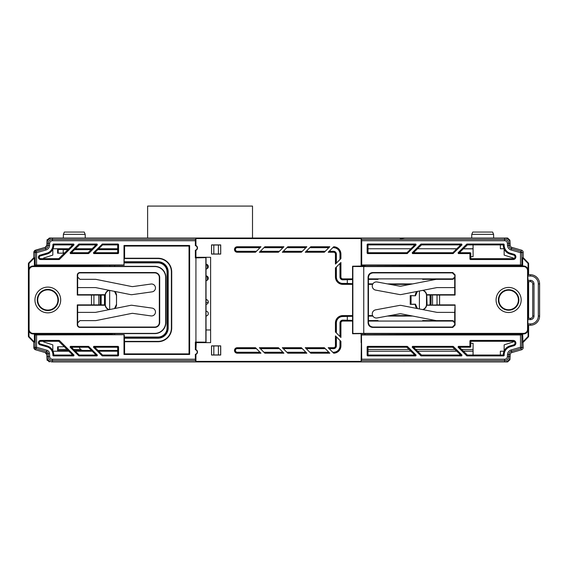 <?xml version="1.0" encoding="UTF-8"?>
<svg xmlns="http://www.w3.org/2000/svg" width="568" height="568" viewBox="0 0 568 568"><rect width="100%" height="100%" fill="white"/><g stroke="black" fill="none" stroke-linecap="round" stroke-linejoin="round"><path stroke-width="0.85" d="M85.193 234.357L63.382 234.357L64.333 232.064L84.234 232.064L85.193 234.357L85.257 238.027M63.382 234.357L63.311 238.027M493.592 234.357L471.774 234.357L472.732 232.064L492.633 232.064L493.592 234.357L493.656 238.027M471.774 234.357L471.71 238.027M34.002 348.468L33.824 342.298L28.656 336.952L33.824 342.298L33.824 347.573L33.824 342.298L28.4 336.313L28.4 263.637L33.824 257.652L28.656 262.998L33.824 257.652L33.824 252.377L33.824 257.652L33.824 252.377L35.486 250.168L44.46 247.598M195.356 245.674L195.932 245.546A2.535 2.535 0 0 1 197.479 247.882L197.188 247.882A2.251 2.251 0 0 0 195.356 245.674L195.356 240.725L52.462 240.725A2.804 2.804 0 0 0 49.657 243.409L49.572 245.404A4.998 4.998 0 0 1 45.958 249.991L45.575 248.67A3.621 3.621 0 0 0 48.195 245.348L46.867 245.291L46.959 243.296A5.51 5.51 0 0 1 52.462 238.027L49.338 238.027L47.045 240.221L46.825 245.291L45.17 247.392L34.676 250.587M58.227 253.172L58.227 250.644L57.581 250.644M509.915 240.129A2.293 2.293 0 0 1 509.922 240.221L510.021 242.607M47.045 240.221L47.172 239.568M507.721 238.027A2.293 2.293 0 0 0 507.629 238.027L504.597 238.027A5.51 5.51 0 0 1 510.1 243.296L510.185 245.291A2.293 2.293 0 0 0 511.846 247.392L521.523 250.168A2.293 2.293 0 0 1 523.185 252.377L523.185 257.652L528.354 262.998A0.916 0.916 0 0 1 528.609 263.637L528.609 274.734M509.922 240.221L507.629 238.027M451.929 248.812L456.757 248.855M463.247 248.855L473.087 248.855M451.936 248.855L450.552 248.749M450.559 248.819L451.929 248.749M473.087 248.812L463.282 248.812M456.793 248.812L451.936 248.812M507.721 361.922A2.293 2.293 0 0 1 507.629 361.922L52.462 361.922A5.51 5.51 0 0 1 46.959 356.654L46.825 353.672A0.916 0.916 0 0 0 46.164 352.827L35.528 349.781A2.293 2.293 0 0 1 33.867 347.573L33.867 342.298L28.698 336.952A0.916 0.916 0 0 1 28.443 336.313L28.443 263.637A0.916 0.916 0 0 1 28.698 262.998L33.867 257.652L33.867 252.377A2.293 2.293 0 0 1 35.528 250.168L45.213 247.392A2.293 2.293 0 0 0 46.867 245.291M456.793 351.138L450.559 351.13L456.757 351.095M463.247 351.095L473.087 351.095M473.087 351.138L463.282 351.138M33.824 347.573L35.486 349.781L45.17 352.558L46.825 354.659L47.045 359.729L49.338 361.922M47.172 360.382L47.045 359.729M509.915 359.821A2.293 2.293 0 0 0 509.922 359.729L507.629 361.922M510.021 357.343L509.922 359.729M45.17 352.558L35.486 349.781M67.152 349.462L57.695 349.306M57.581 348.986L58.227 349.462M117.697 351.201L98.718 351.201M92.229 351.201L75.381 351.201M68.891 351.201L53.037 351.201M473.087 351.159L463.353 351.201M456.864 351.201L417.466 351.201M410.976 351.201L368.007 351.201M504.015 351.201L500.373 351.201L500.373 355.043M473.087 349.462L461.614 349.462M455.124 349.462L415.726 349.462M409.237 349.462L368.007 349.462M80.692 349.462L73.641 349.462M43.622 341.276L43.622 341.915L52.817 344.861L52.817 350.719M52.817 249.231L52.817 255.089L43.622 258.035L43.622 258.674M117.697 248.749L98.718 248.749M92.229 248.749L75.381 248.749M68.891 248.749L53.037 248.749M473.045 244.907L473.045 248.749L463.353 248.749M456.864 248.749L417.466 248.749M410.976 248.749L368.007 248.749M504.015 248.749L500.373 248.749L500.373 244.907M513.344 258.667L513.344 258.035L504.15 255.089L504.15 249.054M513.344 341.283L513.344 341.915L504.15 344.861L504.15 350.896M473.045 351.201L473.045 355.043M28.4 263.637L28.4 267.059M28.4 335.17L28.4 332.891M28.4 311.569L28.4 310.639M28.4 289.311L28.4 288.381M207.888 267.947L207.363 267.947M206.028 302.361L208.264 302.361M207.363 268.515L207.363 264.695L207.363 265.086L206.028 265.086M207.363 300.025L206.028 300.025L207.363 300.025M414.029 354.254L416.117 355.121L415.797 355.902L413.703 355.043L414.029 354.254L406.823 347.24L368.469 347.24L367.602 346.373L407.178 346.373L407.142 347.375M504.192 355.412L503.731 355.902L502.843 355.043L503.298 354.588L504.192 355.412A8.314 8.314 0 0 1 510.185 346.771L513.905 345.706A2.698 2.698 0 0 0 513.16 340.409L470.389 340.409L471.255 341.276L470.794 341.73L470.794 346.778L469.928 345.912L469.928 340.864L470.389 340.409M503.298 354.588A9.18 9.18 0 0 1 509.95 345.94L513.671 344.875A1.839 1.839 0 0 0 513.16 341.276L471.255 341.276M459.917 354.254L462.004 355.121L461.685 355.902L459.59 355.043L459.917 354.254L452.71 347.24L414.605 347.24L414.285 348.021L421.491 355.043L459.59 355.043M73.712 244.048L74.039 244.829L71.944 245.696L71.625 244.907L54.216 244.907L53.321 244.048L73.712 244.048L71.625 244.907M46.867 253.179L47.108 254.01A9.18 9.18 0 0 0 53.754 245.362L52.867 244.538A8.314 8.314 0 0 1 46.867 253.179L40.008 255.146A2.244 2.244 0 0 0 40.626 259.541L59.129 259.541L58.774 258.674L71.944 245.696M71.944 354.254L74.039 355.121L73.712 355.902L71.625 355.043L71.944 354.254L58.774 341.276L40.626 341.276A1.377 1.377 0 0 0 40.25 343.974L47.108 345.94A9.18 9.18 0 0 1 53.754 354.588L52.867 355.412A8.314 8.314 0 0 0 46.867 346.771L47.108 345.94M58.774 341.276L59.129 340.409L40.626 340.409A2.244 2.244 0 0 0 40.008 344.804L46.867 346.771M94.962 244.907L97.05 244.048L97.376 244.829L95.282 245.696L94.962 244.907L79.406 244.907L72.2 251.929L72.526 252.71L88.075 252.71L95.282 245.696M97.376 355.121L97.05 355.902L94.962 355.043L95.282 354.254L88.402 347.375L88.757 346.508L97.376 355.121L95.282 354.254M220.654 345.919L220.654 354.979L218.417 354.943L218.417 345.955L220.711 345.862L211.53 345.862L211.53 355.043L220.711 355.043L220.711 345.862M211.587 345.919L213.824 345.955L213.824 354.943L211.587 354.979L211.53 345.862M218.417 345.955L213.824 345.955M213.824 354.943L218.417 354.943M417.452 308.573L415.449 304.164L410.281 304.278L410.281 295.672L415.449 295.786L417.452 291.377M419.397 291.001L419.397 308.949M415.449 295.786L410.224 295.616L410.224 304.334L415.272 304.334A5.737 5.737 0 0 0 417.054 308.495M422.642 309.581A5.495 5.495 0 0 0 426.504 304.334L426.504 295.616A5.495 5.495 0 0 0 422.642 290.369M426.717 295.09A5.737 5.737 0 0 0 423.11 290.276M417.054 291.455A5.737 5.737 0 0 0 415.272 295.616M423.11 309.674A5.737 5.737 0 0 0 426.717 304.86M220.654 254.031L218.417 253.995L218.417 245.007L220.654 244.964L220.711 254.088L220.711 244.907L211.53 244.907L211.53 254.088L220.711 254.088M211.587 244.964L213.824 245.007L213.824 253.995L211.587 254.031L211.53 244.907M218.417 245.007L213.824 245.007M213.824 253.995L218.417 253.995M237.232 252.235A2.741 2.741 0 0 1 234.492 249.501A2.741 2.741 0 0 1 237.232 246.761L260.96 246.761L255.486 252.235L237.232 252.235L237.232 251.78L255.948 251.78L237.232 251.78A2.265 2.265 0 0 1 234.967 249.501A2.265 2.265 0 0 1 237.232 247.236A2.279 2.279 0 0 0 234.953 249.501A2.279 2.279 0 0 0 237.232 251.78L237.232 251.304L256.424 251.304M422.67 320.608L452.916 320.679M339.983 336.54L339.983 322.915L340.445 322.915A2.308 2.308 0 0 1 342.767 320.608A2.329 2.329 0 0 0 340.445 322.915L340.445 337.001L340.459 322.915L340.921 322.915L340.921 337.477L335.439 332.003L335.439 322.915L335.901 322.915L335.901 332.457M339.983 322.915A2.783 2.783 0 0 1 342.767 320.132L352.572 320.395M368.44 320.572L378.025 320.593M342.767 320.132L342.767 320.593L352.572 320.608L342.767 320.593L342.767 321.069A1.853 1.853 0 0 0 340.921 322.915M372.878 316.078L368.44 316.092M352.572 316.262L342.767 316.525A6.39 6.39 0 0 0 336.377 322.915L336.377 332.933M387.383 316.064L412.666 316.056L387.454 316.049M347.311 320.132L347.311 316.525M333.231 352.728L333.594 352.252A6.39 6.39 0 0 0 339.983 345.862L339.983 340.438M328.687 348.191L333.594 348.191A2.329 2.329 0 0 0 335.915 345.862A2.308 2.308 0 0 1 333.594 348.17L328.673 348.17M335.439 345.862L335.439 335.894L340.921 341.368L340.921 345.862A7.327 7.327 0 0 1 333.686 353.189L328.212 347.715L333.594 347.715A1.853 1.853 0 0 0 335.439 345.862L336.377 345.862A2.783 2.783 0 0 1 333.594 348.645L329.149 348.645M332.756 352.252L333.594 352.252M333.686 353.189L333.594 352.728A6.866 6.866 0 0 0 340.459 345.862L340.459 340.914L340.445 345.862A6.851 6.851 0 0 1 333.594 352.714M324.321 347.715L329.795 353.189L310.746 353.189L305.272 347.715L324.321 347.715M237.232 353.189A2.741 2.741 0 0 1 234.492 350.449A2.741 2.741 0 0 1 237.232 347.715L255.486 347.715L260.96 353.189L237.232 353.189L237.232 352.728A2.265 2.265 0 0 1 234.967 350.449A2.265 2.265 0 0 1 237.232 348.191A2.279 2.279 0 0 0 234.953 350.449A2.279 2.279 0 0 0 237.232 352.728L260.506 352.728L237.232 352.714L237.232 352.252L260.03 352.252M278.434 347.715L283.908 353.189L264.858 353.189L259.384 347.715L278.434 347.715M259.384 252.235L264.858 246.761L283.908 246.761L278.434 252.235L259.384 252.235M329.795 246.761L324.321 252.235L305.272 252.235L310.746 246.761L329.795 246.761M352.572 284.355L342.767 284.355A7.327 7.327 0 0 1 335.439 277.035L335.901 277.035A6.866 6.866 0 0 0 342.767 283.901L342.767 283.901A6.851 6.851 0 0 1 335.915 277.035L335.915 267.471M452.916 279.271L422.67 279.342M335.439 277.035L335.439 267.947L340.921 262.473L340.921 277.035L339.983 277.035L339.983 263.41M340.921 277.035A1.853 1.853 0 0 0 342.767 278.881L342.767 279.342A2.308 2.308 0 0 1 340.459 277.035A2.329 2.329 0 0 0 342.767 279.357L342.767 279.818A2.783 2.783 0 0 1 339.983 277.035M378.025 279.357L368.44 279.378M352.572 279.555L342.767 279.818M336.377 267.017L336.377 277.035A6.39 6.39 0 0 0 342.767 283.425L347.311 283.425L347.311 279.818M347.311 283.425L352.572 283.688M368.44 283.858L372.878 283.872M387.454 283.901L412.652 283.901L387.383 283.886M339.983 259.512L339.983 254.088L340.445 254.088L340.445 259.058L340.459 254.088A6.866 6.866 0 0 0 333.594 247.222L333.231 247.222M339.983 254.088A6.39 6.39 0 0 0 333.594 247.698L333.594 247.236A6.851 6.851 0 0 1 340.445 254.088L340.921 254.088L340.921 258.582L335.439 264.056L335.439 254.088L335.901 254.088A2.329 2.329 0 0 0 333.594 251.759L333.594 251.304A2.783 2.783 0 0 1 336.377 254.088L336.377 263.119M335.439 254.088A1.853 1.853 0 0 0 333.594 252.235L333.594 251.78L328.687 251.759M333.594 252.235L328.212 252.235L333.686 246.761A7.327 7.327 0 0 1 340.921 254.088M333.594 247.698L332.756 247.698M197.188 351.975L197.188 351.975A2.251 2.251 0 0 0 195.356 349.767L195.356 342.071L195.932 342.653L210.614 342.653L210.614 257.297L195.932 257.297L195.932 250.31L195.356 250.183A2.251 2.251 0 0 0 197.188 247.975L197.188 247.882M70.432 346.373L88.43 346.373L88.075 347.24L72.526 347.24L72.2 348.021L79.08 354.908L78.725 355.774L70.112 347.154L70.432 346.373L72.526 347.24M97.05 355.902L79.051 355.902L79.406 355.043L94.962 355.043M88.402 252.575L88.757 253.442L88.075 252.71M72.526 252.71L70.432 253.576L88.43 253.576M70.432 253.576L70.112 252.796L72.2 251.929M79.08 245.042L78.725 244.176L70.112 252.796M78.725 244.176L79.406 244.907M97.05 244.048L79.051 244.048M88.757 253.442L97.376 244.829M59.129 340.409L59.093 341.411M74.039 355.121L59.455 340.544M73.712 355.902L53.321 355.902L54.216 355.043L71.625 355.043M47.108 254.01L40.25 255.976A1.377 1.377 0 0 0 40.626 258.674L58.774 258.674M59.093 258.539L59.455 259.406L74.039 244.829M102.389 355.902L102.744 355.043L117.242 355.043L118.101 355.902L102.389 355.902L102.417 354.908L95.538 348.021L93.443 347.154L93.77 346.373L95.857 347.24L95.538 348.021M118.563 355.447L117.697 354.581L117.697 347.694L118.563 346.828L118.563 355.447L118.101 355.902M95.857 347.24L117.242 347.24L118.101 346.373L93.77 346.373M93.443 347.154L102.062 355.774M102.062 244.176L102.417 245.042L95.538 251.929L93.443 252.796L102.389 244.048L102.744 244.907L117.242 244.907L118.101 244.048L102.389 244.048M117.242 252.71L95.857 252.71L93.77 253.576L118.101 253.576L117.242 252.71L117.697 252.256L117.697 245.369L118.563 244.503L118.563 253.122L118.101 253.576M205.864 257.801L205.864 342.149L195.932 342.071L195.932 257.879L206.028 257.638L206.028 342.312L196.265 342.312L195.932 349.639L195.356 349.767M197.479 247.882L197.479 247.975A2.535 2.535 0 0 1 195.932 250.31M195.932 257.879L195.356 257.879L195.356 250.183M195.356 257.879L195.932 257.297L206.028 257.638M195.356 342.071L195.932 342.071M109.297 290.333A5.495 5.495 0 0 0 105.314 295.616L105.314 304.334A5.495 5.495 0 0 0 109.297 309.617M109.667 309.546L109.667 290.404M114.523 291.384L116.546 295.616A5.737 5.737 0 0 0 114.722 291.419M108.815 290.241A5.737 5.737 0 0 0 105.073 295.616L105.073 304.334A5.737 5.737 0 0 0 108.815 309.709M116.497 295.616L116.497 304.334L114.523 308.566M116.497 304.334L116.546 295.616M114.722 308.531A5.737 5.737 0 0 0 116.546 304.334M28.975 331.265L28.975 336.313A0.391 0.391 0 0 0 29.082 336.583L34.392 342.085L33.867 342.298M29.082 336.583L28.698 336.952M52.462 361.922L52.462 359.224L195.356 359.224L195.399 360.595L52.462 360.595A4.182 4.182 0 0 1 48.28 356.597L48.152 353.615A2.244 2.244 0 0 0 46.526 351.556L35.898 348.503L35.195 347.573L35.195 334.921L124.243 334.729L34.392 334.389L34.392 342.085M33.867 347.573L36.565 347.268L46.91 350.236A3.621 3.621 0 0 1 49.523 353.552L49.657 356.541A2.804 2.804 0 0 0 52.462 359.224M35.195 334.921L34.392 334.389M36.565 264.986L35.195 265.029L35.195 252.377L36.565 252.682L36.565 264.986L124.001 264.986L124.001 245.482L189.627 245.482L189.627 354.467L124.001 354.467L124.584 353.892L124.584 341.73M124.243 334.729L124.584 342.653M124.001 354.467L124.001 334.964M189.627 354.467L189.045 353.892L124.584 353.892M189.627 245.482L189.045 246.058L189.045 353.892M124.001 245.482L124.584 246.058L189.045 246.058M124.584 258.22L124.584 257.297L124.243 257.638L124.001 264.986M124.584 257.297L124.584 246.058M35.195 265.029L34.392 265.561L34.392 257.865L29.082 263.367L28.698 262.998M34.392 257.865L33.867 257.652M361.702 240.725L361.653 239.355L504.597 239.355L504.597 240.725L361.702 240.725L361.702 264.986L361.127 257.297L361.127 266.016M421.491 244.907L459.59 244.907L461.685 244.048L421.129 244.048L421.491 244.907L414.285 251.929L414.605 252.71L452.71 252.71L453.065 253.576L412.517 253.576L412.19 252.796L414.285 251.929M421.165 245.042L421.129 244.048M420.81 244.176L412.19 252.796M453.392 253.442L453.03 252.575L459.917 245.696L462.004 244.829L453.065 253.576M458.404 253.576L469.466 253.576L470.332 252.71L460.492 252.71L458.404 253.576L458.078 252.796L460.172 251.929L460.492 252.71M502.843 244.907L503.731 244.048L504.192 244.538L503.298 245.362L502.843 244.907L467.379 244.907L460.172 251.929M467.052 245.042L466.697 244.176L458.078 252.796M466.697 244.176L467.379 244.907M503.731 244.048L467.017 244.048M470.389 259.541L469.928 259.086L469.928 254.038L470.794 253.172L470.794 258.22L471.255 258.674L470.389 259.541L513.16 259.541A2.698 2.698 0 0 0 513.905 254.244L510.185 253.179A8.314 8.314 0 0 1 504.192 244.538M471.255 258.674L513.16 258.674A1.839 1.839 0 0 0 513.671 255.075L509.95 254.01A9.18 9.18 0 0 1 503.298 245.362M421.491 355.043L420.81 355.774L421.165 354.908M414.285 348.021L412.19 347.154L420.81 355.774M412.19 347.154L412.517 346.373L414.605 347.24M452.71 347.24L453.065 346.373L412.517 346.373M453.065 346.373L453.03 347.375M462.004 355.121L453.392 346.508M421.129 355.902L461.685 355.902M460.172 348.021L458.078 347.154L458.404 346.373L469.466 346.373L470.332 347.24L460.492 347.24L460.172 348.021L467.379 355.043L467.017 355.902L503.731 355.902M467.379 355.043L502.843 355.043M467.017 355.902L467.052 354.908M458.078 347.154L466.697 355.774M521.864 334.921L521.864 347.573L520.487 347.268L520.487 334.964L522.659 334.389L361.461 334.729L361.702 359.224L504.597 359.224L504.597 361.922A5.51 5.51 0 0 0 510.1 356.654L510.185 354.659A2.293 2.293 0 0 1 511.846 352.558L521.523 349.781A2.293 2.293 0 0 0 523.185 347.573L522.659 334.389M504.597 359.224A2.804 2.804 0 0 0 507.401 356.541L507.487 354.546A4.998 4.998 0 0 1 511.101 349.959L520.487 347.268L521.523 349.781M361.461 334.729L361.127 361.39L361.702 359.224M368.469 355.043L367.602 355.902L367.141 355.447L367.141 346.828L368.007 347.694L368.007 354.581L368.469 355.043L413.703 355.043M367.602 355.902L415.797 355.902M416.117 355.121L407.505 346.508M367.141 346.828L367.602 346.373M520.487 334.964L361.702 334.964M469.466 346.373L469.928 345.912M528.609 325.216L528.609 336.313A0.916 0.916 0 0 1 528.354 336.952L523.185 342.298M522.659 342.085L527.97 336.583A0.391 0.391 0 0 0 528.084 336.313L528.084 329.994M528.609 318.329L528.609 281.621M528.084 269.956L528.084 263.637A0.391 0.391 0 0 0 527.97 263.367L522.659 257.865L523.185 257.652M49.572 245.404L48.195 245.348L48.28 243.352A4.182 4.182 0 0 1 52.462 239.355L52.462 238.027L504.597 238.027L504.597 239.355A4.182 4.182 0 0 1 508.772 243.352L508.857 245.348A3.621 3.621 0 0 0 511.477 248.67L521.161 251.446L521.864 252.377L521.864 265.029L520.487 264.986L520.487 252.682L511.101 249.991A4.998 4.998 0 0 1 507.487 245.404L507.401 243.409A2.804 2.804 0 0 0 504.597 240.725M523.185 252.377L520.487 252.682L521.523 250.168M521.864 265.029L522.659 265.561L522.659 257.865M361.702 264.986L520.487 264.986M361.461 265.221L522.659 265.561M407.505 253.442L407.142 252.575L414.029 245.696L416.117 244.829L407.178 253.576L406.823 252.71L368.469 252.71L367.602 253.576L407.178 253.576M367.602 244.048L415.797 244.048L413.703 244.907L368.469 244.907L368.007 245.369L368.007 252.256L367.141 253.122L367.141 244.503L367.602 244.048L368.469 244.907M367.602 253.576L367.141 253.122M415.797 244.048L416.117 244.829M469.928 254.038L469.466 253.576M461.685 244.048L462.004 244.829M361.653 239.355L361.127 238.56L361.127 257.297M52.462 240.725L52.462 239.355L195.399 239.355L195.932 238.56L361.127 238.56M195.932 245.546L195.932 238.56M195.399 239.355L195.356 240.725M45.958 249.991L36.565 252.682L35.898 251.446L45.575 248.67L45.213 247.392M33.867 252.377L35.195 252.377L35.898 251.446L35.528 250.168M34.392 265.561L124.243 265.221M67.223 265.561L67.223 266.016M29.082 263.367A0.391 0.391 0 0 0 28.975 263.637L28.975 268.685M67.223 333.934L67.223 334.389M28.975 336.313L28.443 336.313M28.975 263.637L28.443 263.637M195.399 360.595L195.932 361.39L361.127 361.39M35.528 349.781L36.565 347.268L36.565 334.964M197.479 352.068A2.535 2.535 0 0 1 195.932 354.404L195.356 354.276A2.251 2.251 0 0 0 197.188 352.068M195.932 361.39L195.932 354.404M195.356 359.224L195.356 354.276M118.101 244.048L118.563 244.503M93.77 253.576L93.443 252.796M118.101 346.373L118.563 346.828M52.867 244.538L53.321 244.048M53.321 355.902L52.867 355.412M197.479 351.975A2.535 2.535 0 0 0 195.932 349.639M361.127 333.934L361.127 342.653M466.207 334.389L466.207 333.934M466.207 266.016L466.207 265.561M306.848 246.761L301.374 252.235L282.324 252.235L287.798 246.761L306.848 246.761M287.798 353.189L282.324 347.715L301.374 347.715L306.848 353.189L287.798 353.189M470.794 343.335L473.087 343.335L473.087 355.043M335.731 253.172L335.198 253.172M473.087 244.907L473.087 256.615L470.794 256.615M63.872 253.768L63.872 252.852L63.218 252.852L63.218 249.657L67.983 249.657M74.472 249.657L91.313 249.657M97.802 249.657L117.697 249.657M95.523 252.852L93.401 252.852M117.697 249.501L97.966 249.501M91.476 249.501L74.628 249.501M68.139 249.501L57.581 249.501L57.581 253.172L63.552 253.172L63.552 254.088M68.139 350.449L57.581 350.449L57.581 346.778L63.552 346.778L63.552 345.862M117.697 350.449L97.966 350.449M91.476 350.449L74.628 350.449M57.922 299.975A10.096 10.096 0 0 1 47.826 310.071A10.096 10.096 0 0 1 37.729 299.975A10.096 10.096 0 0 1 47.826 289.879A10.096 10.096 0 0 1 57.922 299.975M124.243 338.201L157.954 338.201A10.231 10.231 0 0 0 168.185 327.963L168.185 271.987A10.231 10.231 0 0 0 157.954 261.749L124.243 261.749M124.243 262.899L157.954 262.899A9.088 9.088 0 0 1 167.042 271.987L167.042 327.963A9.088 9.088 0 0 1 157.954 337.051L124.243 337.051M124.243 258.539L157.954 258.539A13.447 13.447 0 0 1 171.401 271.987L171.401 327.963A13.447 13.447 0 0 1 157.954 341.411L124.243 341.411M124.243 258.22L157.954 258.22A13.767 13.767 0 0 1 171.721 271.987L171.721 327.963A13.767 13.767 0 0 1 157.954 341.73L124.243 341.73M114.679 265.221L114.679 266.342L154.744 266.342A11.154 11.154 0 0 1 165.892 277.489L165.892 322.461A11.154 11.154 0 0 1 154.744 333.608L114.679 333.608L114.679 334.729M154.744 333.373L33.143 333.373A4.026 4.026 0 0 1 29.11 329.341L29.11 270.609A4.026 4.026 0 0 1 33.143 266.577L154.744 266.577A10.913 10.913 0 0 1 165.65 277.489L165.65 322.461A10.913 10.913 0 0 1 154.744 333.373L154.744 333.608M109.773 334.729L109.773 333.934L33.143 333.934A4.587 4.587 0 0 1 28.549 329.341L28.549 270.609A4.587 4.587 0 0 1 33.143 266.016L114.679 266.342M109.773 333.934L114.679 333.608M131.556 286.506L96.219 279.413A4.587 4.587 0 0 0 95.317 279.328L79.946 279.328L77.653 277.035L77.653 287.585L95.14 287.585A4.587 4.587 0 0 1 96.049 287.678L130.597 294.607A4.587 4.587 0 0 0 132.145 294.65L152.075 291.853A3.948 3.948 0 0 0 155.433 287.394A3.948 3.948 0 0 0 150.981 284.036L133.104 286.549A4.587 4.587 0 0 1 131.556 286.506M77.291 295.062L104.491 295.062L104.732 294.7L77.653 294.7L77.291 295.062L77.291 275.196A2.655 2.655 0 0 1 79.946 272.541L154.744 272.541A4.949 4.949 0 0 1 159.693 277.489L159.693 322.461A4.949 4.949 0 0 1 154.744 327.409L79.946 327.409A2.655 2.655 0 0 1 77.291 324.754L77.291 304.888L104.491 304.888L104.732 305.25L77.653 305.25L77.291 304.888M77.653 322.915L79.946 320.622L95.317 320.622A4.587 4.587 0 0 0 96.219 320.537L131.556 313.444A4.587 4.587 0 0 1 133.104 313.401L150.981 315.914A3.948 3.948 0 0 0 155.433 312.556A3.948 3.948 0 0 0 152.075 308.097L132.145 305.3A4.587 4.587 0 0 0 130.597 305.343L96.049 312.272A4.587 4.587 0 0 1 95.14 312.364L77.653 312.364L77.653 324.754A2.293 2.293 0 0 0 79.946 327.047L154.744 327.047A4.587 4.587 0 0 0 159.331 322.461L159.331 277.489A4.587 4.587 0 0 0 154.744 272.903L79.946 272.903A2.293 2.293 0 0 0 77.653 275.196L77.653 277.035M77.653 294.7L77.653 287.585M104.491 295.062L104.491 304.888M104.732 294.7L104.732 305.25M77.653 312.364L77.653 305.25M109.773 266.016L109.773 265.221M508.63 309.738A9.762 9.762 0 0 0 518.392 299.975A9.762 9.762 0 0 0 508.63 290.212A9.762 9.762 0 0 0 498.86 299.975A9.762 9.762 0 0 0 508.63 309.738M399.496 286.13A4.587 4.587 0 0 0 401.214 286.123L435.727 279.413A4.587 4.587 0 0 1 436.607 279.328L452.419 279.328L454.712 277.035L454.712 287.585L437.403 287.585A4.587 4.587 0 0 0 436.522 287.671L401.249 294.529A4.587 4.587 0 0 1 399.538 294.536L375.64 290.106A4.132 4.132 0 0 1 372.331 285.299A4.132 4.132 0 0 1 377.145 281.991L399.496 286.13M454.712 322.915L452.419 320.622L436.607 320.622A4.587 4.587 0 0 1 435.727 320.537L401.214 313.827A4.587 4.587 0 0 0 399.496 313.82L377.145 317.959A4.132 4.132 0 0 1 372.281 314.281A4.132 4.132 0 0 1 375.64 309.844L399.538 305.414A4.587 4.587 0 0 1 401.249 305.421L436.522 312.279A4.587 4.587 0 0 0 437.403 312.364L454.712 312.364L454.712 324.754L452.419 327.047L373.027 327.047L372.665 327.409C369.896 327.118 368.369 325.592 368.078 322.83L368.44 322.468C368.731 325.23 370.258 326.756 373.027 327.047M427.079 304.888L426.717 294.7L426.717 305.25L430.075 304.888L430.075 295.062L431.105 294.899L439.582 295.062L439.582 304.888L437.033 304.931L437.033 295.019M427.079 295.062L430.075 295.062M430.991 295.012L430.991 304.938L430.075 304.888M430.991 304.938L431.105 294.899M432.532 294.863L432.532 305.087L431.105 305.051M432.532 305.087L437.033 304.931M454.712 324.754L455.067 325.116L452.781 327.409L452.419 327.047M372.665 327.409L452.781 327.409M455.067 325.116L455.067 304.888L454.712 312.364M454.712 305.25L426.717 305.25M439.582 304.888L455.067 304.888M426.717 294.7L454.712 294.7L455.067 295.062L439.582 295.062M368.44 322.468L368.44 277.482C368.731 274.72 370.258 273.194 373.027 272.903L452.419 272.903L452.781 272.541L455.067 274.834L454.712 277.035M452.419 272.903L454.712 275.196M455.067 295.062L455.067 274.834M454.712 294.7L454.712 287.585M452.781 272.541L372.665 272.541L373.027 272.903M368.44 277.482L368.078 277.12C368.369 274.358 369.896 272.832 372.665 272.541M368.078 277.12L368.078 322.83M528.126 274.734L527.807 276.027L530.42 276.027L530.42 274.734L528.126 274.734L528.126 270.609A4.587 4.587 0 0 0 523.54 266.016L365.089 266.342L364.77 265.221M365.089 266.342L365.089 265.221M365.089 334.729L365.089 333.608L352.572 333.743L352.572 266.207L364.77 266.016M363.754 333.373L352.856 333.459L352.856 266.491L363.754 266.577L363.754 333.373L523.54 333.373A4.026 4.026 0 0 0 527.565 329.341L527.565 270.609A4.026 4.026 0 0 0 523.54 266.577L363.754 266.577M365.089 333.608L523.54 333.934A4.587 4.587 0 0 0 528.126 329.341L527.807 319.621L530.42 319.621A3.585 3.585 0 0 0 534.005 316.035L532.72 316.035L532.72 283.915A2.293 2.293 0 0 0 530.42 281.621L528.126 281.621L527.807 276.027M364.77 334.729L364.77 333.934M527.807 319.621L528.126 318.329L530.42 318.329A2.293 2.293 0 0 0 532.72 316.035M534.005 316.035L534.005 283.915A3.585 3.585 0 0 0 530.42 280.329L527.807 280.329M534.005 283.915L532.72 283.915M530.42 274.734A9.18 9.18 0 0 1 539.6 283.915L539.6 316.035A9.18 9.18 0 0 1 530.42 325.216L528.126 325.216M530.42 276.027A7.888 7.888 0 0 1 538.308 283.915L538.308 316.035A7.888 7.888 0 0 1 530.42 323.923L527.807 323.923M528.126 318.329L528.126 281.621M424.424 333.934L424.424 334.729M424.424 265.221L424.424 266.016M206.028 264.198A2.407 2.407 0 0 1 208.3 266.605A2.407 2.407 0 0 1 206.028 269.005M206.028 299.528A2.407 2.407 0 0 1 208.3 301.935A2.407 2.407 0 0 1 206.028 304.341M210.614 329.972L206.028 329.972M79.151 334.729L79.151 333.934L79.151 334.729M79.151 266.016L79.151 265.221L79.151 266.016M82.502 350.449A4.587 4.587 0 0 1 79.314 347.24M206.028 311.186A2.407 2.407 0 0 1 208.3 313.593A2.407 2.407 0 0 1 206.028 315.993M206.028 275.849A2.407 2.407 0 0 1 208.3 278.256A2.407 2.407 0 0 1 206.028 280.663M252.511 238.027L252.511 206.077L147.616 206.077L147.616 238.027M207.363 276.744L207.363 279.726L207.363 276.346L207.363 276.744L206.028 276.744M206.028 276.332L207.334 276.332M206.028 264.674L207.334 264.674M58.227 250.644L58.227 249.501M58.227 349.306L58.227 346.778M513.16 340.409L513.16 341.276M40.008 344.804L40.25 343.974M256.424 348.645L237.232 348.645L237.232 348.17L255.962 348.191L237.232 348.17L237.232 347.715M237.232 348.645A1.803 1.803 0 0 0 235.429 350.449A1.803 1.803 0 0 0 237.232 352.252M411.055 295.715L411.055 304.235M237.232 246.761L237.232 247.222L260.485 247.236L237.232 247.222L237.232 247.698A1.803 1.803 0 0 0 235.429 249.501A1.803 1.803 0 0 0 237.232 251.304M260.03 247.698L237.232 247.698M453.768 321.069L368.44 321.069M352.572 321.069L342.767 321.069M335.439 322.915A7.327 7.327 0 0 1 342.767 315.595L352.572 315.595M368.44 315.595L372.622 315.595M389.925 315.595L410.295 315.595M342.767 315.595L342.767 316.049A6.866 6.866 0 0 0 335.901 322.915A6.851 6.851 0 0 1 342.767 316.071L342.767 316.525M372.864 316.049L368.44 316.049L372.878 316.071M352.572 316.049L342.767 316.049L352.572 316.071M335.915 332.479L335.915 322.915L336.377 322.915M340.921 345.862L339.983 345.862M333.594 347.715L333.594 348.645M335.901 336.355L335.901 345.862L335.915 336.37M336.377 336.831L336.377 345.862M305.747 348.191L324.797 348.191L305.726 348.17M325.251 348.645L306.202 348.645M329.319 352.714L310.27 352.714L329.334 352.728M309.808 352.252L328.858 352.252M301.835 348.17L282.786 348.17L301.849 348.191M302.311 348.645L283.262 348.645M286.868 352.252L305.918 352.252M306.372 352.714L287.323 352.714L306.393 352.728M278.888 348.17L259.839 348.17M259.86 348.191L278.909 348.191M279.364 348.645L260.314 348.645M263.921 352.252L282.971 352.252M264.397 352.728L283.446 352.728L264.383 352.714M264.383 247.236L283.432 247.236L264.397 247.222M282.971 247.698L263.921 247.698M259.839 251.78L278.888 251.78M260.314 251.304L279.364 251.304M278.909 251.759L259.86 251.759M301.849 251.759L282.8 251.759L301.835 251.78M283.262 251.304L302.311 251.304M305.918 247.698L286.868 247.698M306.393 247.222L287.344 247.222L306.372 247.236M305.726 251.78L324.775 251.78L305.747 251.759M306.202 251.304L325.251 251.304M328.858 247.698L309.808 247.698M310.27 247.236L329.319 247.236L310.284 247.222M342.767 284.355L342.767 283.901L352.572 283.901L342.767 283.879L342.767 283.425M372.878 283.879L368.44 283.879L372.864 283.901M410.295 284.355L389.925 284.355M372.622 284.355L368.44 284.355M342.767 278.881L352.572 278.881M368.44 278.881L453.768 278.881M352.572 279.342L342.767 279.342L352.572 279.357M340.459 277.035L340.459 262.934L340.459 277.035M336.377 277.035L335.915 277.035L335.901 267.493M333.594 246.86L333.594 247.222M328.673 251.78L333.594 251.78M335.901 254.088L335.901 263.595L335.915 254.088L336.377 254.088M329.149 251.304L333.594 251.304M72.2 348.021L70.112 347.154M40.626 340.409L40.626 341.276M40.008 255.146L40.25 255.976M40.626 259.541L40.626 258.674M117.697 252.256L118.563 253.122M414.605 252.71L412.517 253.576M510.185 253.179L509.95 254.01M513.905 254.244L513.671 255.075M513.16 259.541L513.16 258.674M469.928 259.086L470.794 258.22M470.794 341.73L469.928 340.864M513.905 345.706L513.671 344.875M510.185 346.771L509.95 345.94M458.404 346.373L460.492 347.24M523.185 347.573L521.864 347.573L521.161 348.503L511.477 351.28L511.846 352.558M511.101 349.959L511.477 351.28A3.621 3.621 0 0 0 508.857 354.602L510.185 354.659M507.487 354.546L508.857 354.602L508.772 356.597L510.1 356.654M507.401 356.541L508.772 356.597A4.182 4.182 0 0 1 504.597 360.595L361.653 360.595M406.823 347.24L407.178 346.373M367.141 355.447L368.007 354.581M527.97 336.583L528.354 336.952M528.084 336.313L528.609 336.313M528.084 263.637L528.609 263.637M527.97 263.367L528.354 262.998M511.846 247.392L511.101 249.991M510.185 245.291L507.487 245.404M510.1 243.296L507.401 243.409M368.007 245.369L367.141 244.503M49.657 243.409L46.959 243.296M49.657 356.541L46.959 356.654M49.523 353.552L46.825 353.672M46.91 350.236L46.164 352.827M37.247 299.975A10.579 10.579 0 0 0 47.826 310.554A10.579 10.579 0 0 0 58.405 299.975A10.579 10.579 0 0 0 47.826 289.396A10.579 10.579 0 0 0 37.247 299.975M34.953 299.975A12.872 12.872 0 0 1 47.826 287.103A12.872 12.872 0 0 1 60.698 299.975A12.872 12.872 0 0 1 47.826 312.847A12.872 12.872 0 0 1 34.953 299.975M124.243 337.74L157.954 337.74A9.777 9.777 0 0 0 167.73 327.963L167.73 271.987A9.777 9.777 0 0 0 157.954 262.21L157.954 261.749M157.954 262.21L124.243 262.21M167.73 271.987L168.185 271.987M167.73 327.963L168.185 327.963M157.954 337.74L157.954 338.201M167.042 271.987L167.496 271.987L167.496 327.963A9.542 9.542 0 0 1 157.954 337.513L124.243 337.513M157.954 262.899L157.954 262.437A9.542 9.542 0 0 1 167.496 271.987M124.243 262.437L157.954 262.437M157.954 337.051L157.954 337.513M167.042 327.963L167.496 327.963M33.143 333.934L33.143 333.373M33.143 266.016L33.143 266.577M28.549 270.609L29.11 270.609M28.549 329.341L29.11 329.341M77.653 275.196L77.291 275.196M79.946 272.903L79.946 272.541M154.744 272.903L154.744 272.541M159.331 277.489L159.693 277.489M159.331 322.461L159.693 322.461M154.744 327.047L154.744 327.409M93.919 295.019L93.919 304.931M91.483 295.062L91.483 304.888M98.804 294.863L98.804 305.087M100.209 294.899L100.209 305.051M100.245 295.012L100.245 304.938M101.168 295.062L101.168 304.888M77.653 324.754L77.291 324.754M79.946 327.047L79.946 327.409M508.63 289.73A10.245 10.245 0 0 0 498.377 299.975A10.245 10.245 0 0 0 508.63 310.22A10.245 10.245 0 0 0 518.875 299.975A10.245 10.245 0 0 0 508.63 289.73M508.63 312.514A12.539 12.539 0 0 1 496.084 299.975A12.539 12.539 0 0 1 508.63 287.436A12.539 12.539 0 0 1 521.168 299.975A12.539 12.539 0 0 1 508.63 312.514M523.54 333.934L523.54 333.373M528.126 329.341L527.565 329.341M523.54 266.016L523.54 266.577M528.126 270.609L527.565 270.609M530.42 319.621L530.42 318.329M530.42 280.329L530.42 281.621M538.308 283.915L539.6 283.915M538.308 316.035L539.6 316.035M530.42 323.923L530.42 325.216M400.255 238.716L404.842 238.027M404.842 361.922L403.678 361.866"/></g></svg>
